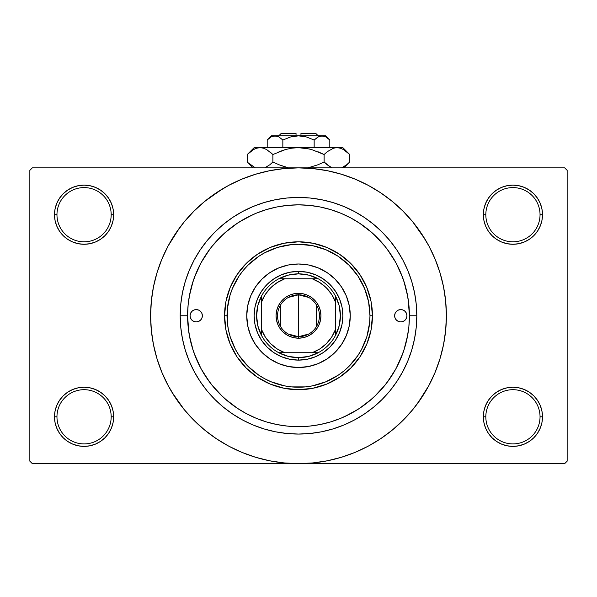 <?xml version="1.0" encoding="UTF-8"?>
<svg xmlns="http://www.w3.org/2000/svg" width="597" height="597" viewBox="0 0 597 597"><rect width="100%" height="100%" fill="white"/><g stroke="black" fill="none" stroke-linecap="round" stroke-linejoin="round"><path stroke-width="0.9" d="M540.039 416.803A27.111 27.111 0 0 0 512.927 389.692A27.111 27.111 0 0 0 485.816 416.803L483.354 416.803A29.574 29.574 0 0 1 512.927 387.229A29.574 29.574 0 0 1 542.501 416.803L540.039 416.803A27.111 27.111 0 0 1 512.927 443.914A27.111 27.111 0 0 1 485.816 416.803A27.111 27.111 0 0 1 512.927 389.692A27.111 27.111 0 0 1 540.039 416.803L542.501 416.803L541.934 411.034L540.255 405.49L537.516 400.371L533.837 395.893L529.36 392.214L524.248 389.483L518.696 387.796L512.927 387.229L507.159 387.796L501.607 389.483L496.495 392.214L492.01 395.893L488.339 400.371L485.6 405.49L483.921 411.034L483.354 416.803L483.921 422.572L485.6 428.124L488.339 433.235L492.01 437.72L496.495 441.399L501.607 444.131L507.159 445.81L512.927 446.384L518.696 445.81L524.248 444.131L529.36 441.399L533.837 437.72L537.516 433.235L540.255 428.124L541.934 422.572L542.501 416.803A29.574 29.574 0 0 1 512.927 446.384A29.574 29.574 0 0 1 483.354 416.803L485.816 416.803A27.111 27.111 0 0 0 512.927 443.914A27.111 27.111 0 0 0 540.039 416.803M111.184 416.803A27.111 27.111 0 0 0 84.073 389.692A27.111 27.111 0 0 0 56.961 416.803L54.499 416.803A29.574 29.574 0 0 1 84.073 387.229A29.574 29.574 0 0 1 113.646 416.803L111.184 416.803A27.111 27.111 0 0 1 84.073 443.914A27.111 27.111 0 0 1 56.961 416.803A27.111 27.111 0 0 1 84.073 389.692A27.111 27.111 0 0 1 111.184 416.803L113.646 416.803L113.079 411.034L111.4 405.49L108.661 400.371L104.99 395.893L100.505 392.214L95.393 389.483L89.841 387.796L84.073 387.229L78.304 387.796L72.752 389.483L67.64 392.214L63.163 395.893L59.484 400.371L56.745 405.49L55.066 411.034L54.499 416.803L55.066 422.572L56.745 428.124L59.484 433.235L63.163 437.72L67.64 441.399L72.752 444.131L78.304 445.81L84.073 446.384L89.841 445.81L95.393 444.131L100.505 441.399L104.99 437.72L108.661 433.235L111.4 428.124L113.079 422.572L113.646 416.803A29.574 29.574 0 0 1 84.073 446.384A29.574 29.574 0 0 1 54.499 416.803L56.961 416.803A27.111 27.111 0 0 0 84.073 443.914A27.111 27.111 0 0 0 111.184 416.803M111.184 214.704A27.111 27.111 0 0 0 84.073 187.592A27.111 27.111 0 0 0 56.961 214.704L54.499 214.704A29.574 29.574 0 0 1 84.073 185.122A29.574 29.574 0 0 1 113.646 214.704L111.184 214.704A27.111 27.111 0 0 1 84.073 241.815A27.111 27.111 0 0 1 56.961 214.704A27.111 27.111 0 0 1 84.073 187.592A27.111 27.111 0 0 1 111.184 214.704L113.646 214.704L113.079 208.928L111.4 203.383L108.661 198.271L104.99 193.786L100.505 190.107L95.393 187.376L89.841 185.689L84.073 185.122L78.304 185.689L72.752 187.376L67.64 190.107L63.163 193.786L59.484 198.271L56.745 203.383L55.066 208.928L54.499 214.704L55.066 220.472L56.745 226.017L59.484 231.136L63.163 235.614L67.64 239.293L72.752 242.024L78.304 243.71L84.073 244.277L89.841 243.71L95.393 242.024L100.505 239.293L104.99 235.614L108.661 231.136L111.4 226.017L113.079 220.472L113.646 214.704A29.574 29.574 0 0 1 84.073 244.277A29.574 29.574 0 0 1 54.499 214.704L56.961 214.704A27.111 27.111 0 0 0 84.073 241.815A27.111 27.111 0 0 0 111.184 214.704M540.039 214.704A27.111 27.111 0 0 0 512.927 187.592A27.111 27.111 0 0 0 485.816 214.704L483.354 214.704A29.574 29.574 0 0 1 512.927 185.122A29.574 29.574 0 0 1 542.501 214.704L540.039 214.704A27.111 27.111 0 0 1 512.927 241.815A27.111 27.111 0 0 1 485.816 214.704A27.111 27.111 0 0 1 512.927 187.592A27.111 27.111 0 0 1 540.039 214.704L542.501 214.704L541.934 208.928L540.255 203.383L537.516 198.271L533.837 193.786L529.36 190.107L524.248 187.376L518.696 185.689L512.927 185.122L507.159 185.689L501.607 187.376L496.495 190.107L492.01 193.786L488.339 198.271L485.6 203.383L483.921 208.928L483.354 214.704L483.921 220.472L485.6 226.017L488.339 231.136L492.01 235.614L496.495 239.293L501.607 242.024L507.159 243.71L512.927 244.277L518.696 243.71L524.248 242.024L529.36 239.293L533.837 235.614L537.516 231.136L540.255 226.017L541.934 220.472L542.501 214.704A29.574 29.574 0 0 1 512.927 244.277A29.574 29.574 0 0 1 483.354 214.704L485.816 214.704A27.111 27.111 0 0 0 512.927 241.815A27.111 27.111 0 0 0 540.039 214.704M416.803 315.753L409.408 315.753L416.803 315.753L416.236 327.35L414.534 338.835L411.714 350.096L407.796 361.028L402.833 371.521L396.863 381.476L389.953 390.804L382.155 399.408L373.55 407.206L364.23 414.117L354.267 420.087L343.775 425.049L332.842 428.967L321.582 431.788L310.097 433.489L298.5 434.056L286.903 433.489L275.418 431.788L264.158 428.967L253.225 425.049L242.733 420.087L232.77 414.117L223.45 407.206L214.845 399.408L207.047 390.804L200.137 381.476L194.167 371.521L189.204 361.028L185.286 350.096L182.466 338.835L180.764 327.35L180.197 315.753A118.303 118.303 0 0 1 298.5 197.45A118.303 118.303 0 0 1 416.803 315.753A118.303 118.303 0 0 1 298.5 434.056A118.303 118.303 0 0 1 180.197 315.753L180.764 304.157L182.466 292.672L185.286 281.411L189.204 270.478L194.167 259.986L200.137 250.024L207.047 240.703L214.845 232.099L223.45 224.3L232.77 217.383L242.733 211.42L253.225 206.45L264.158 202.54L275.418 199.719L286.903 198.017L298.5 197.45L310.097 198.017L321.582 199.719L332.842 202.54L343.775 206.45L354.267 211.42L364.23 217.383L373.55 224.3L382.155 232.099L389.953 240.703L396.863 250.024L402.833 259.986L407.796 270.478L411.714 281.411L414.534 292.672L416.236 304.157L416.803 315.753M187.592 315.753L180.197 315.753L187.592 315.753A110.908 110.908 0 0 1 298.5 204.846A110.908 110.908 0 0 1 409.408 315.753A110.908 110.908 0 0 1 298.5 426.661A110.908 110.908 0 0 1 187.592 315.753L188.122 326.626L189.719 337.387L192.368 347.947L196.032 358.2L200.689 368.036L206.278 377.371L212.763 386.117L220.077 394.177L228.136 401.49L236.882 407.975L246.218 413.564L256.053 418.221L266.307 421.885L276.859 424.534L287.627 426.131L298.5 426.661L309.373 426.131L320.141 424.534L330.693 421.885L340.947 418.221L350.782 413.564L360.118 407.975L368.864 401.49L376.923 394.177L384.237 386.117L390.722 377.371L396.311 368.036L400.968 358.2L404.632 347.947L407.281 337.387L408.878 326.626L409.408 315.753L408.878 304.88L407.281 294.112L404.632 283.56L400.968 273.307L396.311 263.471L390.722 254.135L384.237 245.389L376.923 237.33L368.864 230.017L360.118 223.532L350.782 217.935L340.947 213.286L330.693 209.622L320.141 206.972L309.373 205.375L298.5 204.846L287.627 205.375L276.859 206.972L266.307 209.622L256.053 213.286L246.218 217.935L236.882 223.532L228.136 230.017L220.077 237.33L212.763 245.389L206.278 254.135L200.689 263.471L196.032 273.307L192.368 283.56L189.719 294.112L188.122 304.88L187.592 315.753M288.127 205.331L287.03 205.435M310.015 205.443L308.858 205.331M417.281 403.848L428.922 385.461L435.123 372.341L440.011 358.678L443.541 344.603L445.668 330.245L446.384 315.753A147.884 147.884 0 0 1 298.5 463.63A147.884 147.884 0 0 1 150.616 315.753A147.884 147.884 0 0 1 298.5 167.869A147.884 147.884 0 0 1 446.384 315.753L445.668 301.261L443.541 286.903L440.011 272.822L435.123 259.158L428.922 246.039L421.46 233.591L412.811 221.935L403.065 211.189L392.311 201.443L380.655 192.794L372.438 187.682M344.402 416.721L358.058 409.318M359.446 408.415L372.274 398.572M374.618 396.415L385.393 384.684M387.035 382.558L395.662 369.23M396.124 368.386L402.796 353.476M403.811 350.558L407.699 335.148M409.408 315.604L408.176 299.246M407.699 296.358L403.811 280.948M402.796 278.03L396.124 263.12M395.662 262.277L387.035 248.949M385.393 246.822L374.618 235.091M372.274 232.934L359.446 223.091M171.66 391.781L184.189 409.564L193.935 420.318L204.689 430.064L216.345 438.713L228.793 446.175L241.912 452.377L255.576 457.265L269.65 460.794L284.008 462.921L298.5 463.63L564.687 463.63L567.15 461.168L567.15 170.339L567.15 461.168L564.687 463.63L32.313 463.63L29.85 461.168L29.85 170.339L32.313 167.869L298.5 167.869L32.313 167.869L29.85 170.339L29.85 461.168L32.313 463.63L298.5 463.63L312.992 462.921L327.35 460.794L341.424 457.265L355.088 452.377L368.207 446.175L380.655 438.713L392.311 430.064L403.065 420.318L412.811 409.564L421.46 397.908L426.571 389.692M564.687 167.869L298.5 167.869L564.687 167.869L567.15 170.339L564.687 167.869M374.528 442.593L380.655 438.713M425.34 239.725L412.811 221.935M222.472 188.913L204.689 201.443L193.935 211.189L184.189 221.935L175.54 233.591L170.429 241.815M179.719 227.658L168.078 246.039L161.877 259.158L156.989 272.822L153.459 286.903L151.332 301.261L150.616 315.753L151.332 330.245L153.459 344.603L156.989 358.678L161.877 372.341L168.078 385.461L175.54 397.908L184.189 409.564M216.345 438.713L224.562 443.817M492.01 193.786L488.339 198.271M485.6 226.017L486.383 227.741M111.4 203.383L108.661 198.271M89.841 185.689L84.073 185.122M95.393 242.024L96.804 241.397M104.99 235.614L108.661 231.136M111.4 405.49L110.617 403.766M104.99 437.72L108.661 433.235M501.607 389.483L500.196 390.11M492.01 395.893L488.339 400.371M485.6 428.124L488.339 433.235M507.159 445.81L512.927 446.384M380.655 192.794L368.207 185.331L355.088 179.13L341.424 174.242L327.35 170.712L312.992 168.585L298.5 167.869L284.008 168.585L269.65 170.712L255.576 174.242L241.912 179.13L228.793 185.331L216.345 192.794M308.873 426.176L309.97 426.071M286.985 426.064L288.142 426.176M252.598 214.786L238.942 222.188M237.554 223.091L224.726 232.934M222.382 235.091L211.607 246.822M209.965 248.949L201.338 262.277M200.876 263.12L194.204 278.03M193.189 280.948L189.301 296.358M187.592 315.903L188.824 332.26M189.301 335.148L193.189 350.558M194.204 353.476L200.876 368.386M201.338 369.23L209.965 382.558M211.607 384.684L222.382 396.415M224.726 398.572L237.554 408.415M202.376 315.753A6.164 6.164 0 0 1 196.219 321.917A6.164 6.164 0 0 1 190.055 315.753L190.525 313.395L191.861 311.395L193.861 310.059L196.219 309.589L198.577 310.059L200.57 311.395L201.905 313.395L202.376 315.753L201.905 318.111L200.57 320.111L198.577 321.447L196.219 321.917L193.861 321.447L191.861 320.111L190.525 318.111L190.055 315.753A6.164 6.164 0 0 1 196.219 309.589A6.164 6.164 0 0 1 202.376 315.753M406.945 315.753A6.164 6.164 0 0 1 400.781 321.917A6.164 6.164 0 0 1 394.624 315.753L395.095 313.395L396.43 311.395L398.423 310.059L400.781 309.589L403.139 310.059L405.139 311.395L406.475 313.395L406.945 315.753L406.475 318.111L405.139 320.111L403.139 321.447L400.781 321.917L398.423 321.447L396.43 320.111L395.095 318.111L394.624 315.753A6.164 6.164 0 0 1 400.781 309.589A6.164 6.164 0 0 1 406.945 315.753M246.74 315.753A51.76 51.76 0 0 0 250.673 335.544L247.733 325.85L246.74 315.753L247.733 305.657L250.68 295.948L255.464 287L261.904 279.157L269.747 272.717L278.695 267.934L288.403 264.986L298.5 263.993L308.597 264.986L318.305 267.934L327.253 272.717L335.096 279.157L341.536 287L346.32 295.948L349.267 305.657L350.26 315.753A51.76 51.76 0 0 1 298.5 367.513A51.76 51.76 0 0 1 246.74 315.753A51.76 51.76 0 0 1 298.5 263.993A51.76 51.76 0 0 1 350.26 315.753L349.267 325.85L346.32 335.559L341.536 344.506L335.096 352.349L327.253 358.79L318.305 363.573A51.76 51.76 0 0 0 346.312 335.574M250.688 335.574A51.76 51.76 0 0 0 278.68 363.566L269.747 358.79L261.904 352.349L255.464 344.506L250.68 335.559M278.709 363.58A51.76 51.76 0 0 0 318.291 363.58M224.562 315.753L227.024 315.753A71.476 71.476 0 0 1 298.5 244.277A71.476 71.476 0 0 1 369.976 315.753L372.438 315.753A73.938 73.938 0 0 0 298.5 241.815A73.938 73.938 0 0 0 224.562 315.753A73.938 73.938 0 0 1 298.5 241.815A73.938 73.938 0 0 1 372.438 315.753L371.021 330.178L366.812 344.051L359.976 356.834L350.782 368.036L339.581 377.229L326.798 384.065L312.925 388.274L298.5 389.692L284.075 388.274L270.202 384.065L257.419 377.229L246.218 368.036L237.024 356.834L230.188 344.051L225.979 330.178L224.562 315.753L225.979 301.328L230.188 287.455L237.024 274.672L246.218 263.471L257.419 254.277L270.202 247.442L284.075 243.233L298.5 241.815L312.925 243.233L326.798 247.442L339.581 254.277L350.782 263.471L359.976 274.672L366.812 287.455L371.021 301.328L372.438 315.753A73.938 73.938 0 0 1 298.5 389.692A73.938 73.938 0 0 1 224.562 315.753A73.938 73.938 0 0 0 298.5 389.692A73.938 73.938 0 0 0 372.438 315.753L369.976 315.753L368.603 301.806L364.536 288.403L357.931 276.045L349.044 265.21L338.208 256.322L325.85 249.718L312.447 245.651L298.5 244.277L291.493 244.621L277.754 247.352L264.807 252.718L258.792 256.322L247.956 265.21L243.248 270.411L239.069 276.045L232.464 288.403L230.099 295.008L227.367 308.746L227.367 322.761L228.397 329.693L230.099 336.499L235.464 349.446L239.069 355.461L247.956 366.297L258.792 375.185L264.807 378.789L271.15 381.789L284.553 385.856L291.493 386.886L305.507 386.886L312.447 385.856L325.85 381.789L338.208 375.185L343.842 371.006L349.044 366.297L357.931 355.461L361.536 349.446L366.901 336.499L369.633 322.761L369.976 315.753A71.476 71.476 0 0 1 298.5 387.229A71.476 71.476 0 0 1 227.024 315.753L224.562 315.753M404.632 283.56L400.968 273.307M266.307 209.622L265.635 209.823M265.307 209.928L264.695 210.122M264.113 210.308L263.65 210.457M258.098 212.465L256.053 213.286M192.368 347.947L196.032 358.2M330.693 421.885L331.365 421.683M331.693 421.579L332.305 421.385M332.887 421.198L333.35 421.042M338.902 419.042L340.947 418.221M254.986 307.097L257.516 298.776L261.613 291.105L267.128 284.381L273.851 278.866L281.523 274.769L289.843 272.239L298.5 271.389L307.156 272.239L315.477 274.769L323.149 278.866L329.872 284.381L335.387 291.105L339.484 298.776L342.014 307.097L342.865 315.753L342.014 324.41L339.484 332.73L335.387 340.402L329.872 347.126L323.149 352.64L315.477 356.737L307.156 359.267L298.5 360.118L289.843 359.267L281.523 356.737L273.851 352.64L267.128 347.126L261.613 340.402L257.516 332.73L254.986 324.41L254.135 315.753L254.986 307.097L257.516 298.776M318.305 363.573L308.597 366.513L298.5 367.513L288.403 366.513L278.695 363.573M342.014 324.41L339.484 332.73M315.477 356.737L307.156 359.267M289.843 359.267L281.523 356.737M257.516 332.73L254.986 324.41M267.128 284.381L273.851 278.866M281.523 274.769L289.843 272.239M307.156 272.239L315.477 274.769M323.149 278.866L329.872 284.381L335.387 291.105M339.484 298.776L342.014 307.097M350.26 315.753A51.76 51.76 0 0 0 346.327 295.963M346.312 295.933A51.76 51.76 0 0 0 318.32 267.941M318.291 267.926A51.76 51.76 0 0 0 278.709 267.926M278.68 267.941A51.76 51.76 0 0 0 250.688 295.933M404.206 320.873L405.139 320.111M406.475 313.395L405.908 312.328M190.525 318.111L191.092 319.179M192.794 310.627L191.861 311.395M308.724 334.044L298.5 336.701A20.947 20.947 0 0 0 319.447 315.753A20.947 20.947 0 0 0 298.5 294.806L298.5 293.321A22.432 22.432 0 0 1 320.932 315.753A22.432 22.432 0 0 1 298.5 338.178L298.5 294.806A20.947 20.947 0 0 1 319.447 315.753A20.947 20.947 0 0 1 298.5 336.701L288.276 334.044M288.276 297.463L298.5 294.806L308.724 297.463M316.462 304.963L316.462 326.537M261.531 335.469A41.902 41.902 0 0 1 261.531 296.037L257.852 305.589L256.598 315.753L257.852 325.917L261.531 335.469A41.902 41.902 0 0 0 278.784 352.723L288.336 356.402L298.5 357.655A41.902 41.902 0 0 1 278.784 352.723L318.216 352.723A41.902 41.902 0 0 1 298.5 357.655L308.664 356.402L318.216 352.723A41.902 41.902 0 0 0 335.469 335.469L339.148 325.917L340.402 315.753L339.148 305.589L335.469 296.037A41.902 41.902 0 0 1 335.469 335.469L335.469 296.037A41.902 41.902 0 0 0 318.216 278.784L308.664 275.105L298.5 273.851L298.5 271.389A44.365 44.365 0 0 0 254.135 315.753A44.365 44.365 0 0 0 298.5 360.118L298.5 357.655L298.5 360.118A44.365 44.365 0 0 1 254.135 315.753A44.365 44.365 0 0 1 298.5 271.389A44.365 44.365 0 0 1 342.865 315.753A44.365 44.365 0 0 1 298.5 360.118A44.365 44.365 0 0 0 342.865 315.753A44.365 44.365 0 0 0 298.5 271.389L298.5 273.851L288.336 275.105L278.784 278.784A41.902 41.902 0 0 1 318.216 278.784L278.784 278.784A41.902 41.902 0 0 0 261.531 296.037L261.531 335.469A41.902 41.902 0 0 0 278.784 352.723L312.224 352.723L319.791 348.947L326.387 343.641L331.693 337.044L335.469 329.477L335.469 302.03L331.693 294.455L326.387 287.866L319.791 282.56L312.224 278.784L284.776 278.784L277.209 282.56L270.613 287.866L265.307 294.455L261.531 302.03L261.531 329.477L265.307 337.044L270.613 343.641L277.209 348.947L284.776 352.723A39.432 39.432 0 0 1 261.531 329.477L261.531 335.469M298.5 293.321L302.873 293.754L307.082 295.03L310.962 297.105L314.358 299.895L317.149 303.291L319.223 307.171L320.499 311.38L320.932 315.753L320.499 320.126L319.223 324.335L317.149 328.216L314.358 331.611L310.962 334.402L307.082 336.477L302.873 337.753L298.5 338.178L294.127 337.753L289.918 336.477L286.038 334.402L282.642 331.611L279.851 328.216L277.777 324.335L276.501 320.126L276.068 315.753L276.501 311.38L277.777 307.171L279.851 303.291L282.642 299.895L286.038 297.105L289.918 295.03L294.127 293.754L298.5 293.321L298.5 336.701A20.947 20.947 0 0 1 277.553 315.753A20.947 20.947 0 0 1 298.5 294.806A20.947 20.947 0 0 0 277.553 315.753A20.947 20.947 0 0 0 298.5 336.701L298.5 338.178A22.432 22.432 0 0 1 276.068 315.753A22.432 22.432 0 0 1 298.5 293.321M318.216 278.784A41.902 41.902 0 0 1 335.469 296.037L335.469 302.03A39.432 39.432 0 0 0 312.224 278.784L318.216 278.784M335.469 335.469A41.902 41.902 0 0 1 318.216 352.723L312.224 352.723A39.432 39.432 0 0 0 335.469 329.477L335.469 335.469M261.531 296.037A41.902 41.902 0 0 1 278.784 278.784L284.776 278.784A39.432 39.432 0 0 0 261.531 302.03L261.531 296.037M280.538 326.537L280.538 304.963M281.247 133.37L296.037 133.37L281.247 133.37L278.784 135.832M296.037 135.832L296.037 133.37L296.037 135.832M268.008 139.243L267.195 140.026L267.195 147.66L267.195 140.026L270.978 137.011L272.963 136.138L277.045 136.131L279.038 136.997L282.844 140.026L290.448 137.004L282.844 140.026L290.448 137.004L294.411 136.138L290.44 137.004L298.5 135.832L302.589 136.138L306.56 137.004L314.156 140.026L314.156 147.66L314.156 140.026L317.932 137.011L321.977 135.832L325.999 136.997L329.805 140.026L329.805 147.66L329.805 140.026L326.022 137.011M318.373 136.773L321.977 135.832L319.94 136.138L324.007 136.131L325.999 136.997L329.805 140.026L325.611 135.832L275.023 135.832L279.038 136.997L282.844 140.026L279.045 137.004L282.844 140.026L282.844 147.66L282.844 140.026L290.44 137.004M271.053 136.967L275.023 135.832L271.389 135.832L275.023 135.832L272.956 136.146M247.889 153.914L247.27 154.526L247.27 161.996L247.27 154.526L253.464 149.593L256.717 148.168L260.083 147.66L254.135 147.66L342.865 147.66L336.917 147.66L340.238 148.153L343.499 149.571L349.73 154.526L349.73 161.996L346.678 164.757L341.626 167.869L346.738 164.712M331.872 167.727L327.171 164.765L324.111 161.996L324.111 154.526L327.163 151.765L333.551 148.168L336.917 147.66L333.581 148.16L336.917 147.66L340.238 148.153L343.499 149.571L349.111 153.914M349.111 162.6L349.73 161.996L349.73 154.526L342.865 147.66M254.135 147.66L247.27 154.526L253.464 149.593L256.717 148.168L260.083 147.66L263.396 148.153L266.658 149.571L272.889 154.526L285.314 149.578L291.806 148.16L298.5 147.66L260.083 147.66L263.396 148.153L266.658 149.571L272.889 154.526L272.889 161.996L272.889 154.526L269.837 151.765L272.889 154.526L285.329 149.578L278.993 151.765L285.329 149.578L291.829 148.16L285.314 149.578L291.806 148.16L298.5 147.66L305.194 148.16L298.5 147.66L305.194 148.16L311.686 149.578L324.111 154.526L318.014 151.765L324.111 154.526L324.111 161.996L330.32 166.936L327.171 164.765L331.738 167.667M307.903 167.869L318.014 164.757L307.903 167.869M272.889 161.996L278.986 164.757L272.889 161.996L269.837 164.757L264.784 167.869L269.829 164.765L272.889 161.996L278.986 164.757L272.889 161.996M265.986 167.317L265.329 167.63M260.083 147.66L256.74 148.16L260.262 147.66M248.165 162.862L255.374 167.869L247.934 162.645M285.314 166.944L278.993 164.757L287.567 167.533M324.111 161.996L318.014 164.757L324.111 161.996L327.163 164.757L324.111 161.996M254.777 148.914L253.397 149.631M309.433 148.989L298.5 147.66L336.917 147.66L333.551 148.168L327.38 151.593M311.686 149.578L324.111 154.526L327.163 151.765M348.82 153.645L346.678 151.765M250.33 164.765L247.27 161.996L253.15 167.869M343.85 167.869L349.73 161.996L346.581 164.839M342.223 167.608L343.603 166.891M294.425 136.138L298.5 135.832L306.455 136.974M271.389 135.832L267.195 140.026L270.978 137.011M271.747 136.609L271.105 136.944M275.023 135.832L325.611 135.832M294.411 136.138L293.097 136.362M306.552 137.004L314.156 140.026L318.768 136.579M300.963 133.37L315.753 133.37L300.963 133.37L300.963 135.832L300.963 133.37M315.753 133.37L318.216 135.832"/></g></svg>
